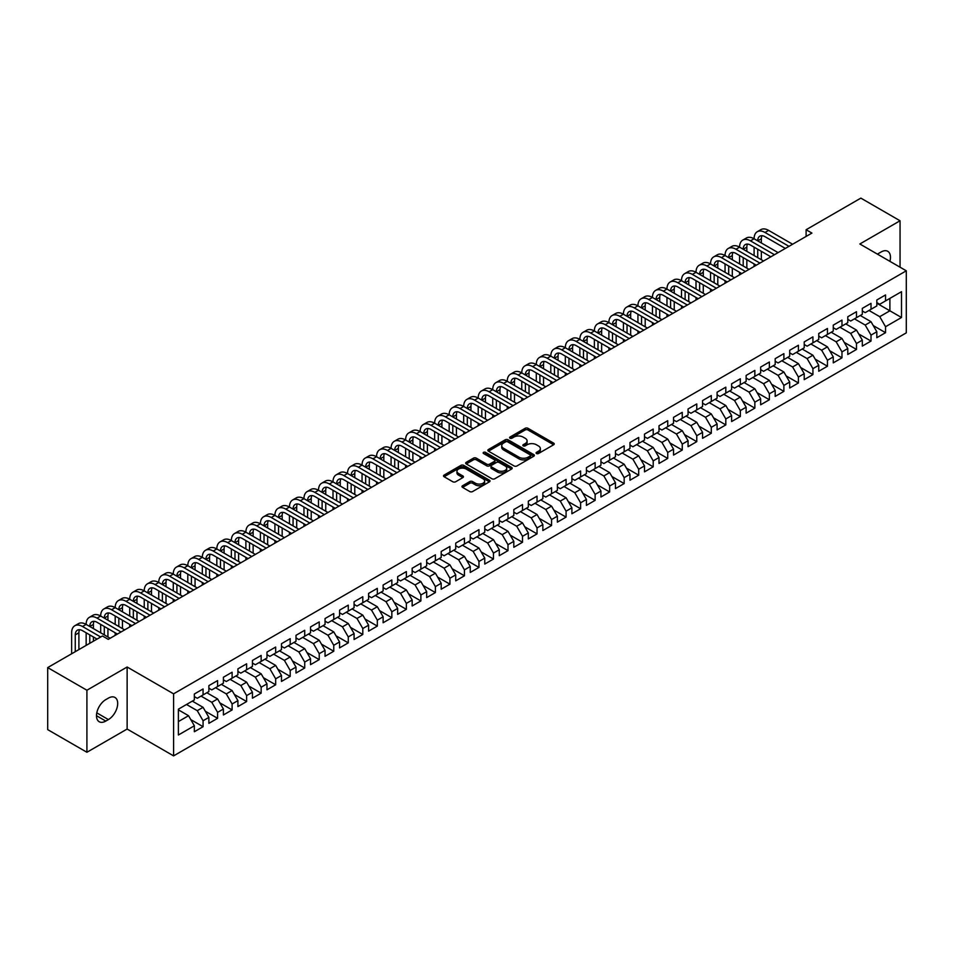 <?xml version="1.0" encoding="UTF-8"?>
<svg xmlns="http://www.w3.org/2000/svg" width="954" height="954" viewBox="0 0 954 954"><rect width="100%" height="100%" fill="white"/><g stroke="black" fill="none" stroke-linecap="round" stroke-linejoin="round"><path stroke-width="1.43" d="M536.506 453.508A1.407 0.811 0 0 0 538.497 453.508L553.642 444.767A2.015 1.169 0 0 0 554.226 443.944A2.015 1.169 0 0 0 553.642 443.121L527.991 428.31A2.015 1.169 0 0 0 525.141 428.31L509.996 437.051A1.407 0.811 0 0 0 511.988 438.208L513.944 437.075A6.451 3.721 0 0 1 523.066 437.075L525.213 438.303A6.451 3.721 0 0 1 527.097 440.939A6.451 3.721 0 0 1 525.213 443.574L523.245 444.707A1.407 0.811 0 0 0 525.249 445.852L527.204 444.719A6.451 3.721 0 0 1 536.327 444.719L538.461 445.959A6.451 3.721 0 0 1 540.346 448.595A6.451 3.721 0 0 1 538.461 451.23L536.506 452.351A1.407 0.811 0 0 0 536.506 453.508L536.506 452.351M462.571 485.741A2.015 1.169 0 0 0 461.974 486.564A2.015 1.169 0 0 0 462.571 487.387L469.762 491.548A2.015 1.169 0 0 0 472.612 491.548L489.438 481.842A2.015 1.169 0 0 0 490.022 481.019A2.015 1.169 0 0 0 489.438 480.196L463.775 465.373A2.015 1.169 0 0 0 460.925 465.373L444.111 475.092A2.015 1.169 0 0 0 443.515 475.915A2.015 1.169 0 0 0 444.111 476.738L452.804 481.758A2.015 1.169 0 0 0 455.654 481.758L462.845 477.596A2.015 1.169 0 0 0 463.441 476.773A2.015 1.169 0 0 0 462.845 475.951L458.54 473.458A5.39 3.112 0 0 1 456.954 471.264A5.39 3.112 0 0 1 460.293 468.39A5.39 3.112 0 0 1 466.16 469.058L483.058 478.813A5.39 3.112 0 0 1 484.632 481.019A5.39 3.112 0 0 1 481.305 483.893A5.39 3.112 0 0 1 475.426 483.213L472.612 481.591A2.015 1.169 0 0 0 469.762 481.591L462.571 485.741L462.571 487.387M86.909 690.231L86.909 752.265L127.132 729.047L127.132 667.013L86.909 690.231L47.7 667.597L102.448 635.984L108.255 639.347L811.914 233.086L806.106 229.735L806.106 236.437M127.132 667.013L173.592 693.832L906.3 270.805L906.3 332.851L173.592 755.878L173.592 693.832M900.051 267.203L900.051 220.768L859.84 243.985L906.3 270.805M900.051 220.768L860.854 198.122L806.106 229.735M514.087 465.957A2.015 1.169 0 0 0 516.937 465.957L533.763 456.25A2.015 1.169 0 0 0 534.347 455.428A2.015 1.169 0 0 0 533.763 454.593L508.1 439.782A2.015 1.169 0 0 0 505.25 439.782L488.436 449.501A2.015 1.169 0 0 0 487.84 450.324A2.015 1.169 0 0 0 488.436 451.147L514.087 465.957M484.083 453.818A1.407 0.811 0 0 1 485.514 454.009L511.571 469.058L494.78 478.753A2.015 1.169 0 0 1 491.93 478.753L466.267 463.942L466.267 462.296A2.015 1.169 0 0 0 465.683 463.119A2.015 1.169 0 0 0 466.267 463.942M466.267 462.296L473.47 458.135A2.015 1.169 0 0 1 476.32 458.135L486.719 464.145A2.015 1.169 0 0 0 489.569 464.145L494.351 461.39A2.015 1.169 0 0 0 494.935 460.567A2.015 1.169 0 0 0 494.351 459.745L483.523 453.484A1.407 0.811 0 0 1 485.514 452.339L511.594 467.4A2.015 1.169 0 0 1 512.191 468.223A2.015 1.169 0 0 1 511.594 469.046L511.594 467.4M876.821 303.253L889.891 310.801L889.891 298.387L901.506 291.685L885.539 300.904L885.539 294.953L876.821 299.985L876.821 305.936L871.014 309.287L871.014 303.336L862.309 308.369L862.309 314.319L856.489 317.67L856.489 311.719L847.784 316.752L847.784 322.702L841.977 326.053L841.977 320.103L833.259 325.135L833.259 331.086L827.452 334.437L827.452 328.486L818.747 333.518L818.747 339.469L812.927 342.82L812.927 336.869L804.222 341.902L804.222 347.852L798.415 351.203L798.415 345.253L789.697 350.285L789.697 356.236L783.89 359.586L783.89 353.636L775.185 358.668L775.185 364.619L769.377 367.97L769.377 362.019L760.66 367.051L760.66 373.002L754.852 376.353L754.852 370.402L746.135 375.435L746.135 381.385L740.328 384.736L740.328 378.786L731.623 383.818L731.623 389.769L725.815 393.12L725.815 387.169L717.098 392.201L717.098 398.152L711.29 401.503L711.29 395.552L702.573 400.585L702.573 406.535L696.766 409.886L696.766 403.936L688.061 408.968L688.061 414.918L682.253 418.269L682.253 412.319L673.536 417.351L673.536 423.302L667.728 426.653L667.728 420.702L659.011 425.734L659.011 431.685L653.204 435.036L653.204 429.085L644.499 434.118L644.499 440.068L638.691 443.419L638.691 437.469L629.974 442.501L629.974 448.452L624.166 451.802L624.166 445.852L615.449 450.884L615.449 456.835L609.642 460.186L609.642 454.235L600.937 459.268L600.937 465.218L595.129 468.569L595.129 462.618L586.412 467.651L586.412 473.601L580.604 476.952L580.604 471.002L571.887 476.034L571.887 481.985L566.08 485.336L566.08 479.385L557.374 484.417L557.374 490.368L551.567 493.719L551.567 487.768L542.85 492.801L542.85 498.751L537.042 502.102L537.042 496.152L528.325 501.184L528.325 507.134L522.518 510.485L522.518 504.535L513.812 509.567L513.812 515.518L508.005 518.881L508.005 512.918L499.288 517.95L499.288 523.901L493.48 527.264L493.48 521.301L484.763 526.334L484.763 532.284L478.956 535.647L478.956 529.685L470.25 534.717L470.25 540.668L464.443 544.03L464.443 538.068L455.726 543.1L455.726 549.051L449.918 552.414L449.918 546.451L441.201 551.484L441.201 557.434L435.394 560.797L435.394 554.834L426.688 559.867L426.688 565.817L420.881 569.18L420.881 563.218L412.164 568.25L412.164 574.201L406.356 577.564L406.356 571.601L397.651 576.633L397.651 582.584L391.832 585.947L391.832 579.984L383.126 585.017L383.126 590.967L377.319 594.33L377.319 588.368L368.602 593.4L368.602 599.351L362.794 602.713L362.794 596.751L354.089 601.783L354.089 607.734L348.27 611.097L348.27 605.134L339.564 610.166L339.564 616.117L333.757 619.48L333.757 613.517L325.04 618.55L325.04 624.5L319.232 627.863L319.232 621.901L310.527 626.933L310.527 632.884L304.72 636.246L304.72 630.284L296.002 635.316L296.002 641.267L290.195 644.63L290.195 638.667L281.478 643.7L281.478 649.65L275.67 653.013L275.67 647.05L266.965 652.083L266.965 658.033L261.157 661.396L261.157 655.434L252.44 660.466L252.44 666.417L246.633 669.78L246.633 663.817L237.916 668.849L237.916 674.8L232.108 678.163L232.108 672.212L223.403 677.233L223.403 683.183L217.595 686.546L217.595 680.596L208.878 685.616L208.878 691.567L203.071 694.929L203.071 688.979L194.354 693.999L194.354 699.95L178.386 709.18L178.386 734.997L194.354 725.779L188.546 715.715L178.386 709.848M901.506 291.685L901.506 317.503L885.539 326.733L879.731 316.668L868.987 310.467M873.268 325.6L885.539 332.684L885.539 326.733M885.539 332.684L876.821 337.716L876.821 331.753L871.014 335.116L865.206 325.052L854.462 318.851M858.743 333.983L871.014 341.067L871.014 335.116M871.014 341.067L862.309 346.099L862.309 340.137L856.489 343.5L850.682 333.435L839.937 327.234M844.23 342.367L856.489 349.45L856.489 343.5M856.489 349.45L847.784 354.483L847.784 348.52L841.977 351.883L836.169 341.818L825.425 335.617M829.706 350.75L841.977 357.833L841.977 351.883M841.977 357.833L833.259 362.866L833.259 356.903L827.452 360.266L821.644 350.201L810.9 344M815.181 359.133L827.452 366.217L827.452 360.266M827.452 366.217L818.747 371.249L818.747 365.287L812.927 368.649L807.12 358.585L796.375 352.384M800.668 367.517L812.927 374.6L812.927 368.649M812.927 374.6L804.222 379.632L804.222 373.67L798.415 377.033L792.607 366.968L781.863 360.767M786.144 375.9L798.415 382.983L798.415 377.033M798.415 382.983L789.697 388.016L789.697 382.053L783.89 385.416L778.082 375.351L767.338 369.15M771.619 384.283L783.89 391.367L783.89 385.416M783.89 391.367L775.185 396.399L775.185 390.436L769.377 393.799L763.558 383.735L752.813 377.534M757.106 392.666L769.377 399.75L769.377 393.799M769.377 399.75L760.66 404.782L760.66 398.82L754.852 402.183L749.045 392.118L738.301 385.917M742.582 401.05L754.852 408.133L754.852 402.183M754.852 408.133L746.135 413.165L746.135 407.203L740.328 410.566L734.52 400.501L723.776 394.3M728.057 409.433L740.328 416.516L740.328 410.566M740.328 416.516L731.623 421.549L731.623 415.586L725.815 418.949L719.996 408.884L709.251 402.683M713.544 417.816L725.815 424.9L725.815 418.949M725.815 424.9L717.098 429.932L717.098 423.97L711.29 427.332L705.483 417.268L694.739 411.067M699.02 426.199L711.29 433.283L711.29 427.332M711.29 433.283L702.573 438.315L702.573 432.365L696.766 435.716L690.958 425.651L680.214 419.45M684.495 434.583L696.766 441.666L696.766 435.716M696.766 441.666L688.061 446.699L688.061 440.748L682.253 444.099L676.446 434.034L665.689 427.833M669.982 442.966L682.253 450.049L682.253 444.099M682.253 450.049L673.536 455.082L673.536 449.131L667.728 452.482L661.921 442.417L651.177 436.216M655.458 451.349L667.728 458.433L667.728 452.482M667.728 458.433L659.011 463.465L659.011 457.515L653.204 460.865L647.396 450.801L636.652 444.6M640.933 459.733L653.204 466.816L653.204 460.865M653.204 466.816L644.499 471.848L644.499 465.898L638.691 469.249L632.884 459.184L622.127 452.983M626.42 468.116L638.691 475.199L638.691 469.249M638.691 475.199L629.974 480.232L629.974 474.281L624.166 477.632L618.359 467.567L607.615 461.366M611.896 476.499L624.166 483.583L624.166 477.632M624.166 483.583L615.449 488.615L615.449 482.664L609.642 486.015L603.834 475.951L593.09 469.75M597.371 484.882L609.642 491.966L609.642 486.015M609.642 491.966L600.937 496.998L600.937 491.048L595.129 494.399L589.322 484.334L578.565 478.133M582.858 493.266L595.129 500.349L595.129 494.399M595.129 500.349L586.412 505.381L586.412 499.431L580.604 502.782L574.797 492.717L564.052 486.516M568.334 501.649L580.604 508.732L580.604 502.782M580.604 508.732L571.887 513.765L571.887 507.814L566.08 511.165L560.272 501.1L549.528 494.899M553.809 510.032L566.08 517.116L566.08 511.165M566.08 517.116L557.374 522.148L557.374 516.197L551.567 519.548L545.76 509.484L535.015 503.283M539.296 518.416L551.567 525.499L551.567 519.548M551.567 525.499L542.85 530.531L542.85 524.581L537.042 527.932L531.235 517.867L520.49 511.666M524.772 526.799L537.042 533.882L537.042 527.932M537.042 533.882L528.325 538.915L528.325 532.964L522.518 536.315L516.71 526.25L505.966 520.049M510.247 535.182L522.518 542.266L522.518 536.315M522.518 542.266L513.812 547.298L513.812 541.347L508.005 544.698L502.198 534.634L491.453 528.433M495.734 543.565L508.005 550.649L508.005 544.698M508.005 550.649L499.288 555.681L499.288 549.731L493.48 553.082L487.673 543.017L476.928 536.816M481.21 551.949L493.48 559.032L493.48 553.082M493.48 559.032L484.763 564.064L484.763 558.114L478.956 561.465L473.148 551.4L462.404 545.199M466.685 560.332L478.956 567.415L478.956 561.465M478.956 567.415L470.25 572.448L470.25 566.497L464.443 569.848L458.635 559.783L447.891 553.582M452.172 568.715L464.443 575.799L464.443 569.848M464.443 575.799L455.726 580.831L455.726 574.88L449.918 578.231L444.111 568.167L433.366 561.966M437.647 577.098L449.918 584.182L449.918 578.231M449.918 584.182L441.201 589.214L441.201 583.264L435.394 586.615L429.586 576.55L418.842 570.349M423.135 585.482L435.394 592.565L435.394 586.615M435.394 592.565L426.688 597.598L426.688 591.647L420.881 594.998L415.073 584.933L404.329 578.732M408.61 593.865L420.881 600.948L420.881 594.998M420.881 600.948L412.164 605.981L412.164 600.03L406.356 603.381L400.549 593.316L389.804 587.115M394.085 602.248L406.356 609.332L406.356 603.381M406.356 609.332L397.651 614.364L397.651 608.413L391.832 611.764L386.024 601.7L375.28 595.499M379.573 610.632L391.832 617.715L391.832 611.764M391.832 617.715L383.126 622.747L383.126 616.797L377.319 620.148L371.511 610.083L360.767 603.882M365.048 619.015L377.319 626.098L377.319 620.148M377.319 626.098L368.602 631.131L368.602 625.18L362.794 628.531L356.987 618.466L346.242 612.265M350.523 627.398L362.794 634.482L362.794 628.531M362.794 634.482L354.089 639.514L354.089 633.563L348.27 636.914L342.462 626.85L331.718 620.649M336.011 635.781L348.27 642.865L348.27 636.914M348.27 642.865L339.564 647.897L339.564 641.947L333.757 645.298L327.949 635.233L317.205 629.032M321.486 644.165L333.757 651.248L333.757 645.298M333.757 651.248L325.04 656.28L325.04 650.33L319.232 653.681L313.425 643.616L302.68 637.415M306.961 652.548L319.232 659.631L319.232 653.681M319.232 659.631L310.527 664.664L310.527 658.713L304.72 662.064L298.9 651.999L288.156 645.798M292.449 660.931L304.72 668.015L304.72 662.064M304.72 668.015L296.002 673.047L296.002 667.096L290.195 670.447L284.387 660.383L273.643 654.182M277.924 669.314L290.195 676.398L290.195 670.447M290.195 676.398L281.478 681.43L281.478 675.48L275.67 678.831L269.863 668.766L259.118 662.565M263.399 677.698L275.67 684.781L275.67 678.831M275.67 684.781L266.965 689.814L266.965 683.863L261.157 687.214L255.338 677.149L244.594 670.948M248.887 686.081L261.157 693.164L261.157 687.214M261.157 693.164L252.44 698.197L252.44 692.246L246.633 695.597L240.825 685.532L230.081 679.331M234.362 694.464L246.633 701.548L246.633 695.597M246.633 701.548L237.916 706.58L237.916 700.63L232.108 703.98L226.301 693.916L215.556 687.715M219.837 702.848L232.108 709.931L232.108 703.98M232.108 709.931L223.403 714.963L223.403 709.013L217.595 712.364L211.788 702.299L201.032 696.098M205.325 711.231L217.595 718.314L217.595 712.364M217.595 718.314L208.878 723.347L208.878 717.396L203.071 720.747L197.263 710.682L186.519 704.481M190.8 719.614L203.071 726.698L203.071 720.747M203.071 726.698L194.354 731.73L194.354 725.779M194.354 696.599L197.263 698.28L203.071 694.929M178.386 721.582L188.546 715.715M208.878 688.216L211.788 689.897L217.595 686.546M197.263 710.682L203.071 707.331L192.326 701.13M208.878 717.396L203.071 707.331M223.403 679.832L226.301 681.514L232.108 678.163M211.788 702.299L217.595 698.948L206.839 692.747M223.403 709.013L217.595 698.948M237.916 671.449L240.825 673.13L246.633 669.78M226.301 693.916L232.108 690.565L221.364 684.364M237.916 700.63L232.108 690.565M252.44 663.066L255.338 664.747L261.157 661.396M240.825 685.532L246.633 682.182L235.888 675.981M252.44 692.246L246.633 682.182M266.965 654.682L269.863 656.364L275.67 653.013M255.338 677.149L261.157 673.798L250.401 667.597M266.965 683.863L261.157 673.798M281.478 646.299L284.387 647.981L290.195 644.63M269.863 668.766L275.67 665.415L264.926 659.214M281.478 675.48L275.67 665.415M296.002 637.916L298.9 639.597L304.72 636.246M284.387 660.383L290.195 657.032L279.45 650.831M296.002 667.096L290.195 657.032M310.527 629.533L313.425 631.214L319.232 627.863M298.9 651.999L304.72 648.648L293.963 642.447M310.527 658.713L304.72 648.648M325.04 621.149L327.949 622.831L333.757 619.48M313.425 643.616L319.232 640.265L308.488 634.064M325.04 650.33L319.232 640.265M339.564 612.766L342.462 614.448L348.27 611.097M327.949 635.233L333.757 631.882L323.012 625.681M339.564 641.947L333.757 631.882M354.089 604.383L356.987 606.064L362.794 602.713M342.462 626.85L348.27 623.499L337.525 617.298M354.089 633.563L348.27 623.499M368.602 596L371.511 597.681L377.319 594.33M356.987 618.466L362.794 615.115L352.05 608.914M368.602 625.18L362.794 615.115M383.126 587.616L386.024 589.298L391.832 585.947M371.511 610.083L377.319 606.732L366.574 600.531M383.126 616.797L377.319 606.732M397.651 579.233L400.549 580.914L406.356 577.564M386.024 601.7L391.832 598.349L381.087 592.148M397.651 608.413L391.832 598.349M412.164 570.85L415.073 572.531L420.881 569.18M400.549 593.316L406.356 589.966L395.612 583.765M412.164 600.03L406.356 589.966M426.688 562.466L429.586 564.148L435.394 560.797M415.073 584.933L420.881 581.582L410.137 575.381M426.688 591.647L420.881 581.582M441.201 554.083L444.111 555.765L449.918 552.414M429.586 576.55L435.394 573.199L424.649 566.998M441.201 583.264L435.394 573.199M455.726 545.7L458.635 547.381L464.443 544.03M444.111 568.167L449.918 564.816L439.174 558.615M455.726 574.88L449.918 564.816M470.25 537.317L473.148 538.998L478.956 535.647M458.635 559.783L464.443 556.432L453.699 550.231M470.25 566.497L464.443 556.432M484.763 528.933L487.673 530.615L493.48 527.264M473.148 551.4L478.956 548.049L468.211 541.848M484.763 558.114L478.956 548.049M499.288 520.55L502.198 522.232L508.005 518.881M487.673 543.017L493.48 539.666L482.736 533.465M499.288 549.731L493.48 539.666M513.812 512.167L516.71 513.848L522.518 510.485M502.198 534.634L508.005 531.283L497.261 525.082M513.812 541.347L508.005 531.283M528.325 503.784L531.235 505.465L537.042 502.102M516.71 526.25L522.518 522.899L511.773 516.698M528.325 532.964L522.518 522.899M542.85 495.4L545.76 497.082L551.567 493.719M531.235 517.867L537.042 514.516L526.298 508.315M542.85 524.581L537.042 514.516M557.374 487.017L560.272 488.698L566.08 485.336M545.76 509.484L551.567 506.133L540.823 499.932M557.374 516.197L551.567 506.133M571.887 478.634L574.797 480.315L580.604 476.952M560.272 501.1L566.08 497.749L555.335 491.548M571.887 507.814L566.08 497.749M586.412 470.25L589.322 471.932L595.129 468.569M574.797 492.717L580.604 489.366L569.86 483.165M586.412 499.431L580.604 489.366M600.937 461.867L603.834 463.549L609.642 460.186M589.322 484.334L595.129 480.983L584.385 474.782M600.937 491.048L595.129 480.983M615.449 453.484L618.359 455.165L624.166 451.802M603.834 475.951L609.642 472.6L598.897 466.399M615.449 482.664L609.642 472.6M629.974 445.101L632.884 446.782L638.691 443.419M618.359 467.567L624.166 464.216L613.422 458.015M629.974 474.281L624.166 464.216M644.499 436.717L647.396 438.399L653.204 435.036M632.884 459.184L638.691 455.833L627.947 449.632M644.499 465.898L638.691 455.833M659.011 428.334L661.921 430.015L667.728 426.653M647.396 450.801L653.204 447.45L642.459 441.249M659.011 457.515L653.204 447.45M673.536 419.951L676.446 421.632L682.253 418.269M661.921 442.417L667.728 439.067L656.984 432.866M673.536 449.131L667.728 439.067M688.061 411.568L690.958 413.249L696.766 409.886M676.446 434.034L682.253 430.683L671.497 424.482M688.061 440.748L682.253 430.683M702.573 403.184L705.483 404.866L711.29 401.503M690.958 425.651L696.766 422.3L686.021 416.099M702.573 432.365L696.766 422.3M717.098 394.801L719.996 396.482L725.815 393.12M705.483 417.268L711.29 413.917L700.546 407.716M717.098 423.97L711.29 413.917M731.623 386.418L734.52 388.099L740.328 384.736M719.996 408.884L725.815 405.533L715.059 399.332M731.623 415.586L725.815 405.533M746.135 378.034L749.045 379.716L754.852 376.353M734.52 400.501L740.328 397.15L729.583 390.949M746.135 407.203L740.328 397.15M760.66 369.651L763.558 371.333L769.377 367.97M749.045 392.118L754.852 388.767L744.108 382.566M760.66 398.82L754.852 388.767M775.185 361.268L778.082 362.949L783.89 359.586M763.558 383.735L769.377 380.384L758.621 374.183M775.185 390.436L769.377 380.384M789.697 352.885L792.607 354.566L798.415 351.203M778.082 375.351L783.89 372L773.145 365.799M789.697 382.053L783.89 372M804.222 344.501L807.12 346.183L812.927 342.82M792.607 366.968L798.415 363.617L787.67 357.416M804.222 373.67L798.415 363.617M818.747 336.118L821.644 337.799L827.452 334.437M807.12 358.585L812.927 355.234L802.183 349.033M818.747 365.287L812.927 355.234M833.259 327.735L836.169 329.416L841.977 326.053M821.644 350.201L827.452 346.851L816.707 340.65M833.259 356.903L827.452 346.851M847.784 319.351L850.682 321.033L856.489 317.67M836.169 341.818L841.977 338.467L831.232 332.266M847.784 348.52L841.977 338.467M862.309 310.968L865.206 312.65L871.014 309.287M850.682 333.435L856.489 330.084L845.745 323.883M862.309 340.137L856.489 330.084M876.821 302.585L879.731 304.266L885.539 300.904M865.206 325.052L871.014 321.701L860.269 315.5M876.821 331.753L871.014 321.701M47.7 667.597L47.7 729.631L86.909 752.265M127.132 729.047L173.592 755.878M879.731 316.668L889.891 310.801L901.506 317.503M889.903 261.348A13.141 7.584 120 0 0 887.745 251.296A13.141 7.584 120 0 0 881.174 251.951L878.562 253.454A13.141 7.584 120 0 0 877.465 254.169M105.787 699.616A13.141 7.584 120 0 0 97.201 711.207A13.141 7.584 120 0 0 99.216 721.737A13.141 7.584 120 0 0 105.787 721.081L108.398 719.578A13.141 7.584 120 0 0 116.984 707.987A13.141 7.584 120 0 0 114.969 697.457A13.141 7.584 120 0 0 108.398 698.113L105.787 699.616M537.066 453.71L538.461 452.9A6.451 3.721 0 0 0 540.346 450.264L540.346 448.595M527.097 440.939L527.097 442.62A6.451 3.721 0 0 1 525.213 445.244L523.806 446.055M553.618 444.779L527.991 429.98A2.015 1.169 0 0 0 525.141 429.98L510.557 438.399M533.727 456.262L508.1 441.463A2.015 1.169 0 0 0 505.25 441.463L488.46 451.159M530.197 456A1.407 0.811 0 0 0 530.197 454.843L507.671 441.845A1.407 0.811 0 0 0 505.68 441.845L503.617 443.038A6.451 3.721 0 0 0 501.721 445.673A6.451 3.721 0 0 0 503.617 448.308L519.012 457.193A6.451 3.721 0 0 0 528.134 457.193L530.197 456L530.197 457.67A1.407 0.811 0 0 0 530.603 457.097L530.603 455.428M501.721 445.673L501.721 447.343A6.451 3.721 0 0 0 503.617 449.978L503.617 448.308M530.197 457.67L528.134 458.862A6.451 3.721 0 0 1 519.012 458.862L503.617 449.978M466.303 463.954L473.47 459.816L473.47 458.135M494.935 460.567L494.935 462.237A2.015 1.169 0 0 1 494.351 463.06L489.569 465.826A2.015 1.169 0 0 1 486.719 465.826L476.32 459.816A2.015 1.169 0 0 0 473.47 459.816M497.523 470.382A5.39 3.112 0 0 0 503.402 471.049A5.39 3.112 0 0 0 506.729 468.175A5.39 3.112 0 0 0 505.143 465.969L499.192 462.535A2.015 1.169 0 0 0 496.342 462.535L491.572 465.302A2.015 1.169 0 0 0 490.976 466.124A2.015 1.169 0 0 0 491.572 466.947L497.523 470.382L497.523 472.051A5.39 3.112 0 0 0 503.402 472.731A5.39 3.112 0 0 0 506.729 469.857L506.729 468.175M490.976 466.124L490.976 467.794A2.015 1.169 0 0 0 491.572 468.617L491.572 466.947M497.523 472.051L491.572 468.617M484.632 481.019L484.632 482.688A5.39 3.112 0 0 1 481.305 485.562A5.39 3.112 0 0 1 475.426 484.894L472.612 483.261A2.015 1.169 0 0 0 469.762 483.261L462.595 487.411M456.954 471.264L456.954 472.934A5.39 3.112 0 0 0 458.54 475.14L458.54 473.458M462.821 477.608L458.54 475.14M489.402 481.853L463.775 467.055A2.015 1.169 0 0 0 460.925 467.055L444.135 476.75M71.633 653.776L71.633 632.788A15.407 8.896 60 0 1 74.817 625.741L78.455 623.642A15.407 8.896 60 0 1 86.146 624.405A15.407 8.896 60 0 1 89.342 617.357L92.967 615.258A15.407 8.896 60 0 1 100.671 616.022A15.407 8.896 60 0 1 103.855 608.974L107.492 606.875A15.407 8.896 60 0 1 115.195 607.638A15.407 8.896 60 0 1 118.379 600.591L122.017 598.492A15.407 8.896 60 0 1 129.708 599.255A15.407 8.896 60 0 1 132.904 592.207L136.529 590.109A15.407 8.896 60 0 1 144.233 590.872A15.407 8.896 60 0 1 147.417 583.824L151.054 581.725A15.407 8.896 60 0 1 158.758 582.489A15.407 8.896 60 0 1 161.941 575.441L165.579 573.342A15.407 8.896 60 0 1 173.27 574.105A15.407 8.896 60 0 1 176.466 567.058L180.091 564.959A15.407 8.896 60 0 1 187.795 565.722A15.407 8.896 60 0 1 190.979 558.674L194.616 556.576A15.407 8.896 60 0 1 202.32 557.339A15.407 8.896 60 0 1 205.504 550.291L209.141 548.192A15.407 8.896 60 0 1 216.832 548.955A15.407 8.896 60 0 1 220.028 541.908L223.653 539.809A15.407 8.896 60 0 1 231.357 540.572A15.407 8.896 60 0 1 234.541 533.524L238.178 531.426A15.407 8.896 60 0 1 245.882 532.189A15.407 8.896 60 0 1 249.066 525.141L252.691 523.042A15.407 8.896 60 0 1 260.394 523.806A15.407 8.896 60 0 1 263.59 516.758L267.215 514.659A15.407 8.896 60 0 1 274.919 515.422A15.407 8.896 60 0 1 278.103 508.375L281.74 506.276A15.407 8.896 60 0 1 289.444 507.039A15.407 8.896 60 0 1 292.628 499.991L296.253 497.893A15.407 8.896 60 0 1 303.956 498.656A15.407 8.896 60 0 1 307.152 491.608L310.777 489.509A15.407 8.896 60 0 1 318.481 490.273A15.407 8.896 60 0 1 321.665 483.225L325.302 481.126A15.407 8.896 60 0 1 333.006 481.889A15.407 8.896 60 0 1 336.19 474.842L339.815 472.743A15.407 8.896 60 0 1 347.518 473.506A15.407 8.896 60 0 1 350.714 466.458L354.339 464.359A15.407 8.896 60 0 1 362.043 465.123A15.407 8.896 60 0 1 365.227 458.075L368.864 455.976A15.407 8.896 60 0 1 376.556 456.739A15.407 8.896 60 0 1 379.752 449.692L383.377 447.593A15.407 8.896 60 0 1 391.08 448.356A15.407 8.896 60 0 1 394.276 441.308L397.901 439.21A15.407 8.896 60 0 1 405.605 439.973A15.407 8.896 60 0 1 408.789 432.925L412.426 430.826A15.407 8.896 60 0 1 420.118 431.59A15.407 8.896 60 0 1 423.314 424.542L426.939 422.443A15.407 8.896 60 0 1 434.642 423.206A15.407 8.896 60 0 1 437.838 416.159L441.463 414.06A15.407 8.896 60 0 1 449.167 414.823A15.407 8.896 60 0 1 452.351 407.775L455.988 405.677A15.407 8.896 60 0 1 463.68 406.44A15.407 8.896 60 0 1 466.876 399.392L470.501 397.293A15.407 8.896 60 0 1 478.204 398.056A15.407 8.896 60 0 1 481.4 391.009L485.026 388.91A15.407 8.896 60 0 1 492.729 389.673A15.407 8.896 60 0 1 495.913 382.626L499.55 380.527A15.407 8.896 60 0 1 507.242 381.29A15.407 8.896 60 0 1 510.438 374.242L514.063 372.143A15.407 8.896 60 0 1 521.766 372.907A15.407 8.896 60 0 1 524.962 365.859L528.588 363.76A15.407 8.896 60 0 1 536.291 364.523A15.407 8.896 60 0 1 539.475 357.476L543.112 355.377A15.407 8.896 60 0 1 550.804 356.14A15.407 8.896 60 0 1 554 349.092L557.625 346.994A15.407 8.896 60 0 1 565.328 347.757A15.407 8.896 60 0 1 568.512 340.697L572.15 338.61A15.407 8.896 60 0 1 579.853 339.374A15.407 8.896 60 0 1 583.037 332.314L586.674 330.227A15.407 8.896 60 0 1 594.366 330.99A15.407 8.896 60 0 1 597.562 323.931L601.187 321.844A15.407 8.896 60 0 1 608.89 322.607A15.407 8.896 60 0 1 612.074 315.547L615.712 313.461A15.407 8.896 60 0 1 623.415 314.224A15.407 8.896 60 0 1 626.599 307.164L630.236 305.077A15.407 8.896 60 0 1 637.928 305.84A15.407 8.896 60 0 1 641.124 298.781L644.749 296.694A15.407 8.896 60 0 1 652.453 297.457A15.407 8.896 60 0 1 655.636 290.398L659.274 288.311A15.407 8.896 60 0 1 666.977 289.074A15.407 8.896 60 0 1 670.161 282.014L673.786 279.927A15.407 8.896 60 0 1 681.49 280.691A15.407 8.896 60 0 1 684.686 273.631L688.311 271.544A15.407 8.896 60 0 1 696.015 272.307A15.407 8.896 60 0 1 699.199 265.248L702.836 263.161A15.407 8.896 60 0 1 710.539 263.924A15.407 8.896 60 0 1 713.723 256.864L717.348 254.778A15.407 8.896 60 0 1 725.052 255.541A15.407 8.896 60 0 1 728.248 248.481L731.873 246.394A15.407 8.896 60 0 1 739.577 247.158A15.407 8.896 60 0 1 742.761 240.098L746.398 238.011A15.407 8.896 60 0 1 754.101 238.774A15.407 8.896 60 0 1 757.285 231.715L760.91 229.628A15.407 8.896 60 0 1 768.614 230.391L792.607 244.236M757.285 231.715A15.407 8.896 60 0 1 764.989 232.478L788.97 246.335M785.345 248.422L764.989 236.675A10.267 5.927 -120 0 0 759.849 236.163A10.267 5.927 -120 0 0 757.726 240.861L761.352 238.774L761.352 242.96M761.996 235.698A10.267 5.927 -120 0 0 761.352 238.774M757.726 249.244L757.726 257.628M761.352 251.343L761.352 259.726M754.101 266.464L754.101 263.924M754.101 255.541L754.101 247.158M742.761 240.098A15.407 8.896 60 0 1 750.464 240.861L754.101 238.774L778.082 252.619M750.464 240.861L774.457 254.718M770.82 256.805L750.464 245.059A10.267 5.927 -120 0 0 745.336 244.546A10.267 5.927 -120 0 0 743.202 249.244L746.839 247.158L746.839 251.343M747.483 244.081A10.267 5.927 -120 0 0 746.839 247.158M743.202 257.628L743.202 266.011M746.839 259.726L746.839 268.11M739.577 274.847L739.577 272.307M739.577 263.924L739.577 255.541M728.248 248.481A15.407 8.896 60 0 1 735.939 249.244L739.577 247.158L763.558 261.002M735.939 249.244L759.933 263.101M756.307 265.188L735.939 253.442A10.267 5.927 -120 0 0 730.812 252.929A10.267 5.927 -120 0 0 728.689 257.628L732.314 255.541L732.314 259.726M732.958 252.464A10.267 5.927 -120 0 0 732.314 255.541M728.689 266.011L728.689 274.394M732.314 268.11L732.314 276.493M725.052 283.231L725.052 280.691M725.052 272.307L725.052 263.924M713.723 256.864A15.407 8.896 60 0 1 721.427 257.628L725.052 255.541L749.045 269.386M721.427 257.628L745.408 271.485M741.783 273.583L721.427 261.825A10.267 5.927 -120 0 0 716.287 261.313A10.267 5.927 -120 0 0 714.164 266.011L717.79 263.924L717.79 268.11M718.434 260.847A10.267 5.927 -120 0 0 717.79 263.924M714.164 274.394L714.164 282.778M717.79 276.493L717.79 284.876M710.539 291.614L710.539 289.074M710.539 280.691L710.539 272.307M699.199 265.248A15.407 8.896 60 0 1 706.902 266.011L710.539 263.924L734.52 277.769M706.902 266.011L730.895 279.868M727.258 281.967L706.902 270.209A10.267 5.927 -120 0 0 701.774 269.696A10.267 5.927 -120 0 0 699.64 274.394L703.277 272.307L703.277 276.493M703.921 269.231A10.267 5.927 -120 0 0 703.277 272.307M699.64 282.778L699.64 291.161M703.277 284.876L703.277 293.26M696.015 299.997L696.015 297.457M696.015 289.074L696.015 280.691M684.686 273.631A15.407 8.896 60 0 1 692.377 274.394L696.015 272.307L719.996 286.152M692.377 274.394L716.371 288.251M712.745 290.35L692.377 278.592A10.267 5.927 -120 0 0 687.25 278.079A10.267 5.927 -120 0 0 685.127 282.778L688.752 280.691L688.752 284.876M689.396 277.614A10.267 5.927 -120 0 0 688.752 280.691M685.127 291.161L685.127 299.544M688.752 293.26L688.752 301.643M681.49 308.38L681.49 305.84M681.49 297.457L681.49 289.074M670.161 282.014A15.407 8.896 60 0 1 677.865 282.778L681.49 280.691L705.483 294.536M677.865 282.778L701.846 296.634M698.221 298.733L677.865 286.975A10.267 5.927 -120 0 0 672.725 286.462A10.267 5.927 -120 0 0 670.602 291.161L674.228 289.074L674.228 293.26M674.872 285.997A10.267 5.927 -120 0 0 674.228 289.074M670.602 299.544L670.602 307.927M674.228 301.643L674.228 310.026M666.977 316.764L666.977 314.224M666.977 305.84L666.977 297.457M655.636 290.398A15.407 8.896 60 0 1 663.34 291.161L666.977 289.074L690.958 302.919M663.34 291.161L687.333 305.018M683.696 307.116L663.34 295.358A10.267 5.927 -120 0 0 658.212 294.846A10.267 5.927 -120 0 0 656.078 299.544L659.715 297.457L659.715 301.643M660.359 294.381A10.267 5.927 -120 0 0 659.715 297.457M656.078 307.927L656.078 316.311M659.715 310.026L659.715 318.409M652.453 325.147L652.453 322.607M652.453 314.224L652.453 305.84M641.124 298.781A15.407 8.896 60 0 1 648.827 299.544L652.453 297.457L676.434 311.302M648.827 299.544L672.808 313.401M669.183 315.5L648.827 303.742A10.267 5.927 -120 0 0 643.688 303.229A10.267 5.927 -120 0 0 641.565 307.927L645.19 305.84L645.19 310.026M645.834 302.764A10.267 5.927 -120 0 0 645.19 305.84M641.565 316.311L641.565 324.694M645.19 318.409L645.19 326.793M637.928 333.53L637.928 330.99M637.928 322.607L637.928 314.224M626.599 307.164A15.407 8.896 60 0 1 634.303 307.927L637.928 305.84L661.921 319.685M634.303 307.927L658.284 321.784M654.659 323.883L634.303 312.125A10.267 5.927 -120 0 0 629.163 311.612A10.267 5.927 -120 0 0 627.04 316.311L630.666 314.224L630.666 318.409M631.309 311.147A10.267 5.927 -120 0 0 630.666 314.224M627.04 324.694L627.04 333.077M630.666 326.793L630.666 335.176M623.415 341.914L623.415 339.374M623.415 330.99L623.415 322.607M612.074 315.547A15.407 8.896 60 0 1 619.778 316.311L623.415 314.224L647.396 328.069M619.778 316.311L643.771 330.167M640.134 332.266L619.778 320.508A10.267 5.927 -120 0 0 614.65 319.995A10.267 5.927 -120 0 0 612.516 324.694L616.153 322.607L616.153 326.793M616.797 319.53A10.267 5.927 -120 0 0 616.153 322.607M612.516 333.077L612.516 341.46M616.153 335.176L616.153 343.559M608.89 350.297L608.89 347.757M608.89 339.374L608.89 330.99M597.562 323.931A15.407 8.896 60 0 1 605.265 324.694L608.89 322.607L632.884 336.452M605.265 324.694L629.246 338.551M625.621 340.65L605.265 328.892A10.267 5.927 -120 0 0 600.126 328.379A10.267 5.927 -120 0 0 598.003 333.077L601.628 330.99L601.628 335.176M602.272 327.914A10.267 5.927 -120 0 0 601.628 330.99M598.003 341.46L598.003 349.844M601.628 343.559L601.628 351.943M594.366 358.68L594.366 356.14M594.366 347.757L594.366 339.374M583.037 332.314A15.407 8.896 60 0 1 590.741 333.077L594.366 330.99L618.359 344.835M590.741 333.077L614.722 346.934M611.097 349.033L590.741 337.275A10.267 5.927 -120 0 0 585.601 336.762A10.267 5.927 -120 0 0 583.478 341.46L587.104 339.374L587.104 343.559M587.747 336.297A10.267 5.927 -120 0 0 587.104 339.374M583.478 349.844L583.478 358.227M587.104 351.943L587.104 360.326M579.853 367.063L579.853 364.523M579.853 356.14L579.853 347.757M568.512 340.697A15.407 8.896 60 0 1 576.216 341.46L579.853 339.374L603.834 353.218M576.216 341.46L600.209 355.317M596.572 357.416L576.216 345.658A10.267 5.927 -120 0 0 571.088 345.145A10.267 5.927 -120 0 0 568.954 349.844L572.591 347.757L572.591 351.943M573.235 344.68A10.267 5.927 -120 0 0 572.591 347.757M568.954 358.227L568.954 366.61M572.591 360.326L572.591 368.709M565.328 375.447L565.328 372.907M565.328 364.523L565.328 356.14M554 349.092A15.407 8.896 60 0 1 561.703 349.844L565.328 347.757L589.322 361.602M561.703 349.844L585.684 363.701M582.059 365.799L561.703 354.041A10.267 5.927 -120 0 0 556.564 353.529A10.267 5.927 -120 0 0 554.441 358.227L558.066 356.14L558.066 360.326M558.71 353.063A10.267 5.927 -120 0 0 558.066 356.14M554.441 366.61L554.441 374.994M558.066 368.709L558.066 377.092M550.804 383.83L550.804 381.29M550.804 372.907L550.804 364.523M539.475 357.476A15.407 8.896 60 0 1 547.179 358.227L550.804 356.14L574.797 369.985M547.179 358.227L571.16 372.084M567.535 374.183L547.179 362.425A10.267 5.927 -120 0 0 542.039 361.912A10.267 5.927 -120 0 0 539.916 366.61L543.553 364.523L543.553 368.709M544.185 361.447A10.267 5.927 -120 0 0 543.553 364.523M539.916 374.994L539.916 383.377M543.553 377.092L543.553 385.476M536.291 392.213L536.291 389.673M536.291 381.29L536.291 372.907M524.962 365.859A15.407 8.896 60 0 1 532.654 366.61L536.291 364.523L560.272 378.368M532.654 366.61L556.647 380.467M553.01 382.566L532.654 370.808A10.267 5.927 -120 0 0 527.526 370.295A10.267 5.927 -120 0 0 525.392 374.994L529.029 372.907L529.029 377.092M529.673 369.83A10.267 5.927 -120 0 0 529.029 372.907M525.392 383.389L525.392 391.772M529.029 385.476L529.029 393.859M521.766 400.597L521.766 398.056M521.766 389.673L521.766 381.29M510.438 374.242A15.407 8.896 60 0 1 518.141 374.994L521.766 372.907L545.76 386.752M518.141 374.994L542.122 388.85M538.497 390.949L518.141 379.191A10.267 5.927 -120 0 0 513.002 378.678A10.267 5.927 -120 0 0 510.879 383.377L514.504 381.29L514.504 385.476M515.148 378.213A10.267 5.927 -120 0 0 514.504 381.29M510.879 391.772L510.879 400.155M514.504 393.859L514.504 402.242M507.242 408.98L507.242 406.44M507.242 398.056L507.242 389.673M495.913 382.626A15.407 8.896 60 0 1 503.617 383.377L507.242 381.29L531.235 395.135M503.617 383.377L527.61 397.234M523.973 399.332L503.617 387.574A10.267 5.927 -120 0 0 498.477 387.062A10.267 5.927 -120 0 0 496.354 391.772L499.991 389.673L499.991 393.859M500.623 386.597A10.267 5.927 -120 0 0 499.991 389.673M496.354 400.155L496.354 408.539M499.991 402.242L499.991 410.625M492.729 417.363L492.729 414.823M492.729 406.44L492.729 398.056M481.4 391.009A15.407 8.896 60 0 1 489.092 391.772L492.729 389.673L516.71 403.518M489.092 391.772L513.085 405.617M509.448 407.716L489.092 395.958A10.267 5.927 -120 0 0 483.964 395.445A10.267 5.927 -120 0 0 481.83 400.155L485.467 398.056L485.467 402.242M486.111 394.98A10.267 5.927 -120 0 0 485.467 398.056M481.83 408.539L481.83 416.922M485.467 410.625L485.467 419.009M478.204 425.746L478.204 423.206M478.204 414.823L478.204 406.44M466.876 399.392A15.407 8.896 60 0 1 474.579 400.155L478.204 398.056L502.198 411.901M474.579 400.155L498.56 414M494.935 416.099L474.579 404.341A10.267 5.927 -120 0 0 469.44 403.828A10.267 5.927 -120 0 0 467.317 408.539L470.942 406.44L470.942 410.625M471.586 403.363A10.267 5.927 -120 0 0 470.942 406.44M467.317 416.922L467.317 425.305M470.942 419.009L470.942 427.392M463.68 434.13L463.68 431.59M463.68 423.206L463.68 414.823M452.351 407.775A15.407 8.896 60 0 1 460.055 408.539L463.68 406.44L487.673 420.285M460.055 408.539L484.048 422.383M480.411 424.482L460.055 412.724A10.267 5.927 -120 0 0 454.915 412.211A10.267 5.927 -120 0 0 452.792 416.922L456.429 414.823L456.429 419.009M457.073 411.746A10.267 5.927 -120 0 0 456.429 414.823M452.792 425.305L452.792 433.688M456.429 427.392L456.429 435.775M449.167 442.513L449.167 439.973M449.167 431.59L449.167 423.206M437.838 416.159A15.407 8.896 60 0 1 445.53 416.922L449.167 414.823L473.148 428.668M445.53 416.922L469.523 430.767M465.886 432.866L445.53 421.108A10.267 5.927 -120 0 0 440.402 420.595A10.267 5.927 -120 0 0 438.28 425.305L441.905 423.206L441.905 427.392M442.549 420.13A10.267 5.927 -120 0 0 441.905 423.206M438.28 433.688L438.28 442.072M441.905 435.775L441.905 444.159M434.642 450.908L434.642 448.356M434.642 439.973L434.642 431.59M423.314 424.542A15.407 8.896 60 0 1 431.017 425.305L434.642 423.206L458.635 437.051M431.017 425.305L454.998 439.15M451.373 441.249L431.017 429.491A10.267 5.927 -120 0 0 425.878 428.978A10.267 5.927 -120 0 0 423.755 433.688L427.38 431.59L427.38 435.775M428.024 428.513A10.267 5.927 -120 0 0 427.38 431.59M423.755 442.072L423.755 450.455M427.38 444.159L427.38 452.542M420.118 459.291L420.118 456.739M420.118 448.356L420.118 439.973M408.789 432.925A15.407 8.896 60 0 1 416.493 433.688L420.118 431.59L444.111 445.435M416.493 433.688L440.486 447.533M436.849 449.632L416.493 437.874A10.267 5.927 -120 0 0 411.365 437.361A10.267 5.927 -120 0 0 409.23 442.072L412.867 439.973L412.867 444.159M413.511 436.896A10.267 5.927 -120 0 0 412.867 439.973M409.23 450.455L409.23 458.838M412.867 452.542L412.867 460.925M405.605 467.675L405.605 465.123M405.605 456.739L405.605 448.356M394.276 441.308A15.407 8.896 60 0 1 401.968 442.072L405.605 439.973L429.586 453.818M401.968 442.072L425.961 455.917M422.336 458.015L401.968 446.257A10.267 5.927 -120 0 0 396.84 445.745A10.267 5.927 -120 0 0 394.717 450.455L398.343 448.356L398.343 452.542M398.987 445.279A10.267 5.927 -120 0 0 398.343 448.356M394.717 458.838L394.717 467.221M398.343 460.925L398.343 469.308M391.08 476.058L391.08 473.506M391.08 465.123L391.08 456.739M379.752 449.692A15.407 8.896 60 0 1 387.455 450.455L391.08 448.356L415.073 462.201M387.455 450.455L411.436 464.3M407.811 466.399L387.455 454.641A10.267 5.927 -120 0 0 382.315 454.128A10.267 5.927 -120 0 0 380.193 458.838L383.818 456.739L383.818 460.925M384.462 453.663A10.267 5.927 -120 0 0 383.818 456.739M380.193 467.221L380.193 475.605M383.818 469.308L383.818 477.692M376.556 484.441L376.556 481.889M376.556 473.506L376.556 465.123M365.227 458.075A15.407 8.896 60 0 1 372.931 458.838L376.556 456.739L400.549 470.584M372.931 458.838L396.924 472.683M393.286 474.782L372.931 463.024A10.267 5.927 -120 0 0 367.803 462.511A10.267 5.927 -120 0 0 365.668 467.221L369.305 465.123L369.305 469.308M369.949 462.046A10.267 5.927 -120 0 0 369.305 465.123M365.668 475.605L365.668 483.988M369.305 477.692L369.305 486.075M362.043 492.824L362.043 490.273M362.043 481.889L362.043 473.506M350.714 466.458A15.407 8.896 60 0 1 358.406 467.221L362.043 465.123L386.024 478.968M358.406 467.221L382.399 481.066M378.774 483.165L358.406 471.407A10.267 5.927 -120 0 0 353.278 470.894A10.267 5.927 -120 0 0 351.155 475.605L354.781 473.506L354.781 477.692M355.425 470.429A10.267 5.927 -120 0 0 354.781 473.506M351.155 483.988L351.155 492.371M354.781 486.075L354.781 494.458M347.518 501.208L347.518 498.656M347.518 490.273L347.518 481.889M336.19 474.842A15.407 8.896 60 0 1 343.893 475.605L347.518 473.506L371.511 487.351M343.893 475.605L367.874 489.45M364.249 491.548L343.893 479.79A10.267 5.927 -120 0 0 338.753 479.278A10.267 5.927 -120 0 0 336.631 483.988L340.256 481.889L340.256 486.075M340.9 478.813A10.267 5.927 -120 0 0 340.256 481.889M336.631 492.371L336.631 500.755M340.256 494.458L340.256 502.841M333.006 509.591L333.006 507.039M333.006 498.656L333.006 490.273M321.665 483.225A15.407 8.896 60 0 1 329.368 483.988L333.006 481.889L356.987 495.734M329.368 483.988L353.362 497.833M349.724 499.932L329.368 488.174A10.267 5.927 -120 0 0 324.241 487.661A10.267 5.927 -120 0 0 322.106 492.371L325.743 490.273L325.743 494.458M326.387 487.196A10.267 5.927 -120 0 0 325.743 490.273M322.106 500.755L322.106 509.138M325.743 502.841L325.743 511.225M318.481 517.974L318.481 515.422M318.481 507.039L318.481 498.656M307.152 491.608A15.407 8.896 60 0 1 314.844 492.371L318.481 490.273L342.462 504.117M314.844 492.371L338.837 506.216M335.212 508.315L314.844 496.557A10.267 5.927 -120 0 0 309.716 496.044A10.267 5.927 -120 0 0 307.593 500.755L311.219 498.656L311.219 502.841M311.863 495.579A10.267 5.927 -120 0 0 311.219 498.656M307.593 509.138L307.593 517.521M311.219 511.225L311.219 519.608M303.956 526.358L303.956 523.806M303.956 515.422L303.956 507.039M292.628 499.991A15.407 8.896 60 0 1 300.331 500.755L303.956 498.656L327.949 512.501M300.331 500.755L324.312 514.6M320.687 516.698L300.331 504.94A10.267 5.927 -120 0 0 295.191 504.427A10.267 5.927 -120 0 0 293.069 509.138L296.694 507.039L296.694 511.225M297.338 503.962A10.267 5.927 -120 0 0 296.694 507.039M293.069 517.521L293.069 525.904M296.694 519.608L296.694 527.991M289.444 534.741L289.444 532.189M289.444 523.806L289.444 515.422M278.103 508.375A15.407 8.896 60 0 1 285.806 509.138L289.444 507.039L313.425 520.884M285.806 509.138L309.8 522.983M306.162 525.082L285.806 513.324A10.267 5.927 -120 0 0 280.679 512.811A10.267 5.927 -120 0 0 278.544 517.521L282.181 515.422L282.181 519.608M282.825 512.346A10.267 5.927 -120 0 0 282.181 515.422M278.544 525.904L278.544 534.288M282.181 527.991L282.181 536.375M274.919 543.124L274.919 540.572M274.919 532.189L274.919 523.806M263.59 516.758A15.407 8.896 60 0 1 271.282 517.521L274.919 515.422L298.9 529.267M271.282 517.521L295.275 531.366M291.65 533.465L271.282 521.707A10.267 5.927 -120 0 0 266.154 521.194A10.267 5.927 -120 0 0 264.031 525.904L267.657 523.806L267.657 527.991M268.301 520.729A10.267 5.927 -120 0 0 267.657 523.806M264.031 534.288L264.031 542.671M267.657 536.375L267.657 544.758M260.394 551.507L260.394 548.955M260.394 540.572L260.394 532.189M249.066 525.141A15.407 8.896 60 0 1 256.769 525.904L260.394 523.806L284.387 537.651M256.769 525.904L280.75 539.749M277.125 541.848L256.769 530.09A10.267 5.927 -120 0 0 251.629 529.577A10.267 5.927 -120 0 0 249.507 534.288L253.132 532.189L253.132 536.375M253.776 529.112A10.267 5.927 -120 0 0 253.132 532.189M249.507 542.671L249.507 551.054M253.132 544.758L253.132 553.141M245.882 559.891L245.882 557.339M245.882 548.955L245.882 540.572M234.541 533.524A15.407 8.896 60 0 1 242.244 534.288L245.882 532.189L269.863 546.034M242.244 534.288L266.238 548.133M262.6 550.231L242.244 538.473A10.267 5.927 -120 0 0 237.117 537.961A10.267 5.927 -120 0 0 234.982 542.671L238.619 540.572L238.619 544.758M239.263 537.496A10.267 5.927 -120 0 0 238.619 540.572M234.982 551.054L234.982 559.438M238.619 553.141L238.619 561.524M231.357 568.274L231.357 565.722M231.357 557.339L231.357 548.955M220.028 541.908A15.407 8.896 60 0 1 227.72 542.671L231.357 540.572L255.338 554.417M227.72 542.671L251.713 556.516M248.088 558.615L227.72 546.857A10.267 5.927 -120 0 0 222.592 546.344A10.267 5.927 -120 0 0 220.469 551.054L224.095 548.955L224.095 553.141M224.739 545.879A10.267 5.927 -120 0 0 224.095 548.955M220.469 559.438L220.469 567.821M224.095 561.524L224.095 569.908M216.832 576.657L216.832 574.105M216.832 565.722L216.832 557.339M205.504 550.291A15.407 8.896 60 0 1 213.207 551.054L216.832 548.955L240.825 562.8M213.207 551.054L237.188 564.899M233.563 566.998L213.207 555.24A10.267 5.927 -120 0 0 208.067 554.739A10.267 5.927 -120 0 0 205.945 559.438L209.57 557.339L209.57 561.524M210.214 554.262A10.267 5.927 -120 0 0 209.57 557.339M205.945 567.821L205.945 576.204M209.57 569.908L209.57 578.291M202.32 585.04L202.32 582.489M202.32 574.105L202.32 565.722M190.979 558.674A15.407 8.896 60 0 1 198.682 559.438L202.32 557.339L226.301 571.184M198.682 559.438L222.676 573.282M219.038 575.381L198.682 563.623A10.267 5.927 -120 0 0 193.555 563.122A10.267 5.927 -120 0 0 191.42 567.821L195.057 565.722L195.057 569.908M195.701 562.645A10.267 5.927 -120 0 0 195.057 565.722M191.42 576.204L191.42 584.587M195.057 578.291L195.057 586.674M187.795 593.424L187.795 590.872M187.795 582.489L187.795 574.105M176.466 567.058A15.407 8.896 60 0 1 184.17 567.821L187.795 565.722L211.788 579.567M184.17 567.821L208.151 581.666M204.526 583.765L184.17 572.006A10.267 5.927 -120 0 0 179.03 571.506A10.267 5.927 -120 0 0 176.907 576.204L180.533 574.105L180.533 578.291M181.177 571.029A10.267 5.927 -120 0 0 180.533 574.105M176.907 584.587L176.907 592.971M180.533 586.674L180.533 595.057M173.27 601.807L173.27 599.255M173.27 590.872L173.27 582.489M161.941 575.441A15.407 8.896 60 0 1 169.645 576.204L173.27 574.105L197.263 587.95M169.645 576.204L193.626 590.049M190.001 592.148L169.645 580.39A10.267 5.927 -120 0 0 164.505 579.889A10.267 5.927 -120 0 0 162.383 584.587L166.008 582.489L166.008 586.674M166.652 579.412A10.267 5.927 -120 0 0 166.008 582.489M162.383 592.971L162.383 601.354M166.008 595.057L166.008 603.441M158.758 610.19L158.758 607.638M158.758 599.255L158.758 590.872M147.417 583.824A15.407 8.896 60 0 1 155.12 584.587L158.758 582.489L182.739 596.333M155.12 584.587L179.113 598.432M175.476 600.531L155.12 588.773A10.267 5.927 -120 0 0 149.993 588.272A10.267 5.927 -120 0 0 147.858 592.971L151.495 590.872L151.495 595.057M152.139 587.795A10.267 5.927 -120 0 0 151.495 590.872M147.858 601.354L147.858 609.737M151.495 603.441L151.495 611.824M144.233 618.574L144.233 616.022M144.233 607.638L144.233 599.255M132.904 592.207A15.407 8.896 60 0 1 140.608 592.971L144.233 590.872L168.226 604.717M140.608 592.971L164.589 606.816M160.964 608.914L140.608 597.156A10.267 5.927 -120 0 0 135.468 596.655A10.267 5.927 -120 0 0 133.345 601.354L136.971 599.255L136.971 603.441M137.614 596.178A10.267 5.927 -120 0 0 136.971 599.255M133.345 609.737L133.345 618.12M136.971 611.824L136.971 620.207M129.708 626.957L129.708 624.405M129.708 616.022L129.708 607.638M118.379 600.591A15.407 8.896 60 0 1 126.083 601.354L129.708 599.255L153.701 613.1M126.083 601.354L150.064 615.199M146.439 617.298L126.083 605.54A10.267 5.927 -120 0 0 120.943 605.039A10.267 5.927 -120 0 0 118.821 609.737L122.446 607.638L122.446 611.824M123.09 604.562A10.267 5.927 -120 0 0 122.446 607.638M118.821 618.12L118.821 626.504M122.446 620.207L122.446 628.591M115.195 635.34L115.195 632.788M115.195 624.405L115.195 616.022M103.855 608.974A15.407 8.896 60 0 1 111.558 609.737L115.195 607.638L139.177 621.483M111.558 609.737L135.551 623.582M131.914 625.681L111.558 613.923A10.267 5.927 -120 0 0 106.431 613.422A10.267 5.927 -120 0 0 104.296 618.12L107.933 616.022L107.933 620.207M108.577 612.945A10.267 5.927 -120 0 0 107.933 616.022M104.296 626.504L104.296 634.887M107.933 628.591L107.933 636.974M100.671 632.788L100.671 624.405M89.342 617.357A15.407 8.896 60 0 1 97.046 618.12L100.671 616.022L124.664 629.867M97.046 618.12L121.027 631.965M117.402 634.064L97.046 622.306A10.267 5.927 -120 0 0 91.906 621.805A10.267 5.927 -120 0 0 89.783 626.504L93.409 624.405L93.409 628.591M94.052 621.328A10.267 5.927 -120 0 0 93.409 624.405M89.783 634.887L89.783 643.306M93.409 636.974L93.409 641.207M86.146 645.393L86.146 632.788M74.817 625.741A15.407 8.896 60 0 1 82.521 626.504L86.146 624.405L110.139 638.25M82.521 626.504L100.695 636.998M97.07 639.097L82.521 630.689A10.267 5.927 -120 0 0 77.381 630.189A10.267 5.927 -120 0 0 75.259 634.887L75.259 651.689M79.528 629.712A10.267 5.927 -120 0 0 78.896 632.788L78.896 649.591M538.461 452.9L538.461 451.23M523.245 445.852L523.245 444.707M525.213 445.244L525.213 443.574M509.996 438.208L509.996 437.051M525.141 429.98L525.141 428.31M527.991 429.98L527.991 428.31M553.642 444.767L553.642 443.121M488.436 451.147L488.436 449.501M505.25 441.463L505.25 439.782M508.1 441.463L508.1 439.782M533.763 456.25L533.763 454.593M519.012 458.862L519.012 457.193M528.134 458.862L528.134 457.193M476.32 459.816L476.32 458.135M486.719 465.826L486.719 464.145M489.569 465.826L489.569 464.145M494.351 463.06L494.351 461.39M485.514 454.009L485.514 452.339M469.762 483.261L469.762 481.591M472.612 483.261L472.612 481.591M475.426 484.894L475.426 483.213M462.845 477.596L462.845 475.951M444.111 476.738L444.111 475.092M460.925 467.055L460.925 465.373M463.775 467.055L463.775 465.373M489.438 481.842L489.438 480.196M96.485 715.715L105.787 721.081M96.783 712.865L108.398 719.578M768.614 230.391L764.989 232.478M78.896 632.788L75.259 634.887"/></g></svg>
